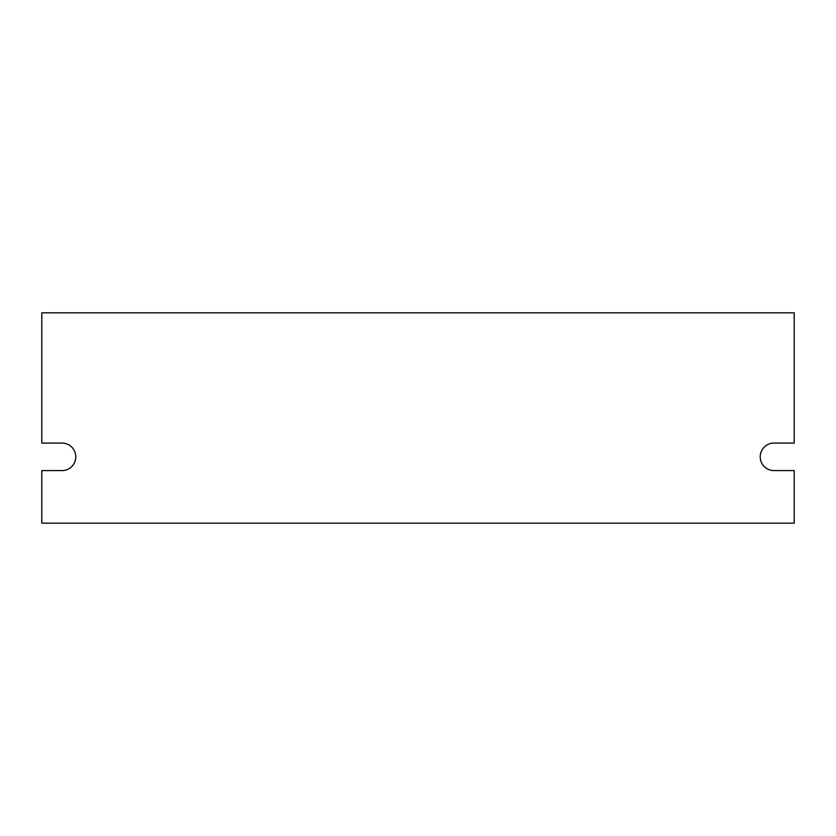 <?xml version="1.0" encoding="UTF-8"?>
<svg xmlns="http://www.w3.org/2000/svg" width="836" height="836" viewBox="0 0 836 836"><rect width="100%" height="100%" fill="white"/><g stroke="black" fill="none" stroke-linecap="round" stroke-linejoin="round"><path stroke-width="1.25" d="M794.2 312.821L794.2 443.08L773.979 443.08A13.752 13.752 0 0 0 760.217 456.832A13.752 13.752 0 0 0 773.979 470.584L794.2 470.584L794.2 523.179L41.8 523.179L41.8 470.584L62.021 470.584A13.752 13.752 0 0 0 75.783 456.832A13.752 13.752 0 0 0 62.021 443.08L41.8 443.08L41.8 312.821L794.2 312.821"/></g></svg>
